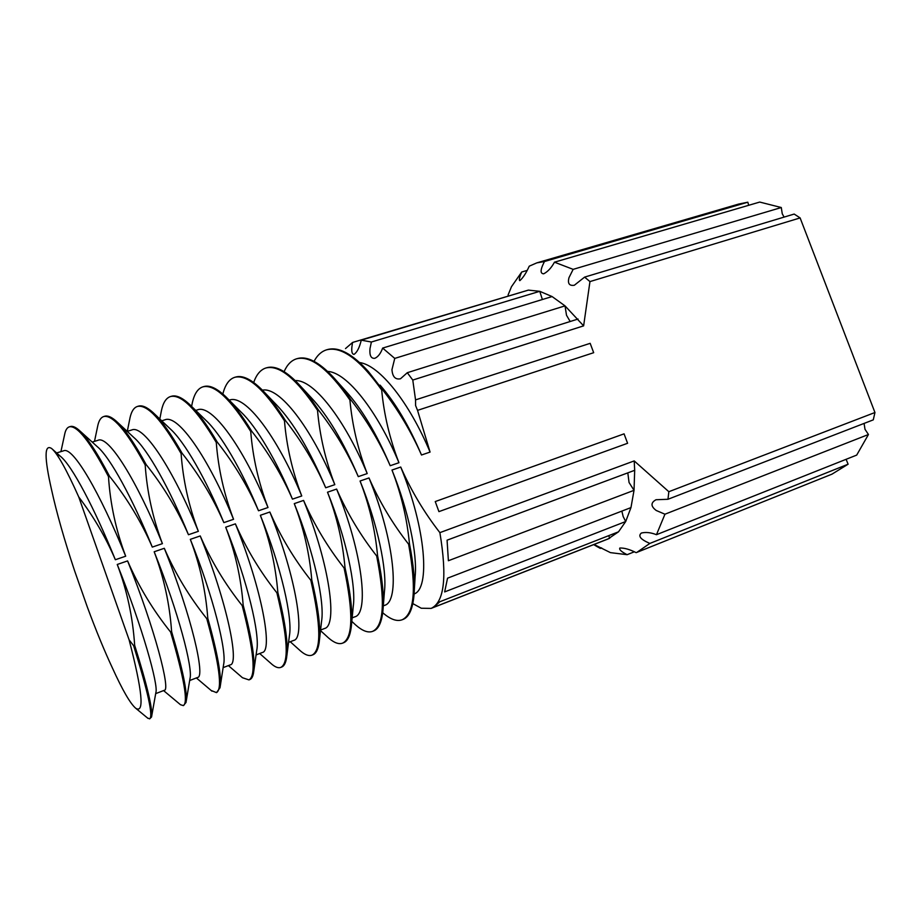 <?xml version="1.0" encoding="UTF-8"?>
<svg xmlns="http://www.w3.org/2000/svg" width="921" height="921" viewBox="0 0 921 921"><rect width="100%" height="100%" fill="white"/><g stroke="black" fill="none" stroke-linecap="round" stroke-linejoin="round"><path stroke-width="1.38" d="M608.723 535.642L609.714 538.255L433.48 607.411L439.87 601.735L618.509 531.82L607.964 539.015L431.12 608.401L421.265 608.24L412.838 603.6M621.848 511.109L623.172 516.543L625.704 521.528L444.647 591.927L447.548 578.169L630.966 507.598L625.704 521.528L618.509 531.82M627.811 472.864L629.055 482.5L634.028 490.329L448.389 560.728L447.076 540.178L634.684 470.309L634.028 490.329L630.966 507.598M345.502 348.575L352.582 342.451L528.378 290.115L361.262 340.171L371.393 342.013L539.764 291.312L552.093 296.562L382.652 348.08L394.752 358.407L565.022 305.876L583.626 325.861L589.958 281.584L800.119 217.92L874.95 412.516L668.842 491.71L667.967 499.274L873.281 419.861L874.95 412.516M570.168 321.51L566.507 315.247L565.022 305.876L552.093 296.562M394.752 358.407L391.955 369.678C392.507 376.793 395.362 379.82 400.497 378.773L407.289 372.706L412.781 380.062L583.626 325.861M542.377 299.509L539.764 291.312L528.378 290.115M371.393 342.013L369.989 348.61C369.402 355.448 371.002 358.683 374.801 358.315C378.047 356.922 380.661 353.514 382.652 348.08M352.582 342.451L352.271 344.189C351.189 350.774 351.764 354.171 354.009 354.378C357.026 352.432 359.455 347.701 361.262 340.171M435.242 501.565L624.07 433.849L627.592 443.277L438.926 511.627L435.242 501.565M627.592 443.277L624.07 433.849M412.781 380.062L415.544 399.887L590.165 343.337L593.677 352.697L417.535 410.363L430.072 452.073L421.496 455.009C411.238 431.719 398.252 409.937 382.526 389.652L381.662 389.94C384.011 414.749 389.779 439.018 398.954 462.722L390.205 465.715C379.855 442.184 366.731 420.195 350.797 399.726L349.911 400.002C352.19 425.099 357.958 449.621 367.214 473.578L358.281 476.629C347.85 452.867 334.565 430.648 318.424 409.995L317.515 410.282C319.737 435.656 325.504 460.454 334.818 484.665L325.7 487.773C315.178 463.758 301.743 441.332 285.395 420.471L284.462 420.77C286.604 446.432 292.371 471.506 301.754 495.97L292.452 499.147C281.838 474.879 268.241 452.223 251.675 431.166L250.719 431.465C252.791 457.438 258.559 482.788 268.011 507.517L258.513 510.764C247.795 486.242 234.038 463.344 217.241 442.092L216.274 442.402C218.265 468.662 224.022 494.301 233.554 519.306L223.849 522.621C213.039 497.835 199.12 474.706 182.093 453.247L181.103 453.558C183.014 480.14 188.759 506.066 198.36 531.336L188.46 534.733C177.546 509.67 163.454 486.3 146.186 464.633L145.184 464.955C147.003 491.849 152.748 518.086 162.418 543.643L152.299 547.097C141.293 521.77 127.029 498.157 109.518 476.261L108.482 476.594C110.209 503.822 115.942 530.358 125.693 556.203L115.355 559.738C105.788 537.45 93.597 516.531 78.757 496.983L129.113 639.853L133.626 645.69C148.005 691.947 153.346 716.342 149.639 718.864L147.533 718M593.677 352.697L590.165 343.337M415.544 399.887L415.59 405.551L417.535 410.363M601.597 547.891L600.308 548.398L595.691 545.796M600.308 548.398L594.586 544.76L610.45 552.635L627.132 554.684C621.41 551.783 618.981 549.561 619.833 548.03C624.254 547.845 629.688 549.377 636.158 552.658L831.962 474.165L848.103 464.207L649.835 543.436L636.848 552.393M649.835 543.436L645.874 541.56C639.865 538.394 638.357 535.55 641.373 533.029C645.863 531.958 650.894 532.511 656.466 534.698L856.691 455.101L868.445 434.516L664.95 514.206L656.466 534.698M664.95 514.206L656.236 510.487C650.687 506.308 650.617 502.728 656.005 499.735L667.967 499.274M668.842 491.71L634.201 460.914L634.684 470.309M846.111 459.314L848.103 464.207M864.094 423.418L864.98 429.267L868.445 434.516M800.119 217.92L794.178 214.063L584.605 277.117L574.336 285.257C569.236 286.028 567.463 283.484 569.005 277.635L573.15 269.358L781.284 207.524L782.251 213.776L784.093 217.103M781.284 207.524L759.733 202.067L554.465 262.186C551.414 267.804 547.822 271.683 543.689 273.813C540.65 273.664 540.305 270.843 542.642 265.375L544.426 261.529L747.829 202.206L748.704 205.302M634.201 460.914L439.881 532.637C424.144 512.433 411.088 490.559 400.727 467.039L391.978 470.044C401.176 493.748 407.013 518.362 409.477 543.862L408.602 544.196C392.645 523.796 379.44 501.715 368.999 477.941L360.065 481.015C369.333 504.961 375.169 529.84 377.575 555.639L376.677 555.973C360.514 535.389 347.159 513.089 336.614 489.074L327.508 492.205C336.844 516.405 342.681 541.56 345.007 567.67L344.097 568.004C327.715 547.224 314.211 524.694 303.573 500.425L294.271 503.626C303.677 528.09 309.514 553.521 311.77 579.931L310.838 580.276C294.236 559.3 280.571 536.552 269.841 512.018L260.344 515.288C269.818 540.017 275.655 565.736 277.843 592.456L276.887 592.813C260.056 571.63 246.229 548.651 235.396 523.853L225.703 527.192C235.246 552.186 241.072 578.204 243.179 605.247L242.211 605.615C225.15 584.225 211.151 561.004 200.225 535.941L190.325 539.349C199.938 564.619 205.763 590.948 207.789 618.313L206.788 618.682C189.484 597.096 175.324 573.633 164.295 548.294L154.175 551.771C163.869 577.329 169.683 603.957 171.617 631.668L170.604 632.048C153.059 610.232 138.714 586.527 127.582 560.912L117.243 564.469C127.017 590.303 132.82 617.254 134.662 645.31L133.626 645.69M634.373 551.783L627.132 554.684M584.605 277.117L589.958 281.584M554.465 262.186L573.15 269.358M508.081 295.019L511.466 286.719L521.723 272.006C519.444 277.209 518.799 280.099 519.824 280.663C523.013 277.9 526.156 273.077 529.241 266.181L536.839 262.865L738.665 204.071L747.829 202.206M536.839 262.865L544.426 261.529M521.723 272.006L527.203 270.406M578.054 319.034L407.289 372.706M408.602 544.196C416.626 588.692 414.473 613.881 402.166 619.764C396.859 621.756 390.377 619.396 382.71 612.707M409.477 543.862C413.61 564.826 415.129 581.888 414.024 595.058C412.712 609.023 409.028 617.162 402.984 619.453L402.166 619.764M376.677 555.973C385.392 600.699 384.057 625.82 372.671 631.346C368.043 633.084 362.298 630.908 355.471 624.806L353.745 623.183M377.575 555.639C382.503 579.136 384.276 597.671 382.883 611.222C381.605 622.55 378.473 629.158 373.5 631.012L372.683 631.346M344.097 568.004C353.526 612.949 353.031 637.988 342.624 643.134C338.847 644.562 334.139 642.835 328.521 637.942L326.978 636.538M345.007 567.67C350.797 593.642 352.881 613.432 351.258 627.04C350.084 636.054 347.482 641.304 343.464 642.8L342.624 643.134M310.838 580.276C321.015 625.44 321.406 650.399 312 655.153C308.984 656.293 305.231 654.958 300.718 651.135L299.371 649.927M311.77 579.931C318.493 608.367 320.957 629.239 319.161 642.559C318.125 649.558 316.018 653.645 312.852 654.819L312 655.153M276.887 592.813C287.836 638.195 289.136 663.062 280.778 667.403C278.453 668.289 275.54 667.288 272.04 664.386L270.878 663.362M277.843 592.456C285.568 623.321 288.48 645.114 286.581 657.836C285.717 663.085 284.071 666.159 281.653 667.057L280.778 667.403M242.211 605.615C253.966 651.216 256.211 675.979 248.946 679.894L242.476 677.729L228.396 665.584M243.179 605.247C251.997 638.518 255.439 661.071 253.54 672.894C252.849 676.67 251.617 678.881 249.844 679.537L248.958 679.894M206.788 618.682C219.382 664.513 222.629 689.161 216.493 692.627L211.151 690.474M207.789 618.313C217.77 653.979 221.846 677.131 220.015 687.757L216.504 692.627M170.604 632.048C184.073 678.086 188.345 702.608 183.394 705.613L180.493 704.726L163.581 690.589M171.617 631.668C182.888 669.728 187.677 693.317 186.019 702.458L183.394 705.613M134.662 645.31C147.314 685.754 152.932 709.654 151.539 716.999L149.639 718.864M117.243 564.469C142.536 627.339 158.55 685.155 155.879 692.523L151.539 716.999M154.175 551.771C178.375 611.797 192.984 668.197 190.014 678.466L186.18 701.434M190.325 539.349C213.43 596.589 226.831 651.423 223.642 664.329L220.223 686.421M225.703 527.192C247.726 581.658 260.067 634.822 256.775 650.076L253.77 671.213M260.344 515.288C281.285 567.014 292.717 618.382 289.424 635.686L286.845 655.787M294.271 503.626C314.13 552.612 324.779 602.115 321.579 621.157L319.437 640.095M327.508 492.205C346.273 538.428 356.254 585.963 353.25 606.432L351.546 624.104M360.065 481.015C377.737 524.452 387.142 569.926 384.437 591.501L383.159 607.768M391.978 470.044C408.521 510.648 417.443 553.947 415.141 576.316L414.254 591.017M127.582 560.912C155.269 629.665 170.638 690.462 164.375 690.278L155.684 693.628M164.295 548.294C191.741 616.276 205.418 677.004 197.681 677.442L189.668 680.527M200.225 535.941C227.429 603.163 239.483 663.834 230.331 664.847L223.135 667.621M235.396 523.853C262.37 590.338 272.869 650.917 262.358 652.494L256.084 654.912M269.841 512.018C296.585 577.778 305.588 638.265 293.764 640.383L288.561 642.386M303.573 500.425C330.098 565.482 337.65 625.854 324.572 628.49L320.577 630.045M336.614 489.074C362.92 553.429 369.102 613.697 354.815 616.84L352.144 617.864M368.999 477.941C395.086 541.617 399.933 601.77 384.483 605.385L383.309 605.845M400.727 467.039C426.285 529.31 430.165 588.899 414.105 593.953M439.881 532.637C447.238 576.914 444.325 602.173 431.12 608.401M78.757 496.983C66.542 469.675 57.505 453.512 51.634 448.515C44.289 443.807 44.243 457.472 51.507 489.523C56.526 512.467 64.217 539.533 74.578 570.732L87.345 607.066C95.98 630.39 104.315 650.652 112.35 667.852C122.47 690.117 130.264 703.598 135.767 708.295C144.562 713.74 142.352 690.923 129.113 639.853M314.049 361.331C317.238 355.287 321.406 351.454 326.541 349.842L327.369 349.589C338.606 346.469 352.259 353.745 368.308 371.416L382.526 389.652M326.541 349.842C341.495 345.985 359.858 359.351 381.662 389.94M284.105 371.658C287.11 364.774 291.243 360.502 296.493 358.833L297.333 358.58C306.946 355.828 318.804 361.884 332.918 376.747C338.64 382.906 344.604 390.562 350.797 399.726M296.493 358.833C310.665 355.218 328.475 368.941 349.911 400.002M253.689 382.503C256.429 374.559 260.493 369.724 265.87 367.997L266.733 367.744C274.907 365.338 285.153 370.38 297.46 382.86C304.068 389.71 311.056 398.747 318.424 409.995M265.87 367.997C279.247 364.624 296.458 378.715 317.515 410.282M222.847 394.015C225.208 384.69 229.156 379.13 234.671 377.334L235.546 377.08C242.43 374.997 251.168 379.153 261.748 389.525C269.093 396.859 276.968 407.186 285.395 420.471M234.671 377.334C247.208 374.214 263.809 388.685 284.462 420.77M191.672 406.173L192.063 404.089C193.997 394.326 197.601 388.581 202.873 386.855L203.76 386.59C209.493 384.84 216.815 388.202 225.76 396.686C233.658 404.342 242.292 415.832 251.675 431.166M202.873 386.855C214.535 383.988 230.48 398.862 250.719 431.465M161.037 412.608L161.405 410.754C163.075 402.719 166.091 397.987 170.454 396.56L171.364 396.295C176.049 394.833 182.093 397.515 189.496 404.331C197.75 412.101 206.995 424.685 217.241 442.092M170.454 396.56C181.207 393.969 196.484 409.246 216.274 442.402M127.294 431.339L129.999 417.869C131.404 411.411 133.867 407.612 137.402 406.46L138.323 406.173C142.076 404.998 146.946 407.082 152.921 412.435C161.325 420.137 171.053 433.745 182.093 453.247M137.402 406.46C147.21 404.146 161.774 419.849 181.103 453.558M94.495 441.366L97.833 425.444C98.961 420.425 100.919 417.455 103.693 416.545L104.637 416.257C107.561 415.336 111.372 416.914 116.046 420.989C124.381 428.449 134.42 442.989 146.186 464.633M103.693 416.545C112.512 414.531 126.35 430.671 145.184 464.955M60.924 451.624L64.85 433.492C65.725 429.75 67.21 427.54 69.317 426.837L70.272 426.55C72.471 425.847 75.338 426.987 78.861 429.98C86.885 437.003 97.096 452.43 109.518 476.261M69.317 426.837C77.111 425.134 90.166 441.712 108.482 476.594M80.219 431.212L97.258 446.65C110.036 457.104 132.52 498.422 152.299 547.097M117.646 422.474L133.798 437.452C147.487 449.068 169.717 488.717 188.46 534.733M154.763 414.185L169.971 428.645C184.315 441.263 206.154 479.254 223.849 522.621M191.58 406.38L205.786 420.241C220.568 433.71 241.855 470.021 258.513 510.764M228.12 399.058L241.244 412.263C256.245 426.411 276.853 461.018 292.452 499.147M264.373 392.254L276.369 404.71C293.051 421.991 309.491 449.678 325.7 487.773M300.384 386.003L311.171 397.607C327.554 415.06 343.257 441.401 358.281 476.629M336.269 380.5L345.663 390.999C361.573 408.487 376.424 433.388 390.205 465.715M380.062 385.116C395.224 402.454 409.039 425.755 421.496 455.009M92.192 442.068L98.063 440.273C108.643 435.184 136.987 480.981 162.418 543.643M127.225 431.35L131.841 429.946C143.722 424.477 173.136 469.388 198.36 531.336M161.728 420.805L164.963 419.815C178.087 414.001 208.526 458.025 233.554 519.306M195.724 410.421L197.451 409.88C211.772 403.732 243.179 446.904 268.011 507.517M229.225 400.175L229.329 400.14C244.79 393.658 277.117 436.013 301.754 495.97M262.393 390.182C279.431 386.394 311.263 427.609 334.818 484.665M295.215 380.603C313.531 379.325 344.719 419.331 367.214 473.578M327.623 371.405C346.952 372.257 377.449 411.065 398.954 462.722M359.616 362.54C379.717 365.223 409.511 402.845 430.072 452.073M56.273 453.823L60.337 456.24C71.942 465.347 94.529 508.357 115.355 559.738M56.618 452.948L63.607 450.806C72.828 446.098 100.044 492.827 125.693 556.203M593.677 544.61L597.671 546.959M211.968 691.176L196.369 677.937M272.04 664.386L259.687 653.519M300.718 651.135L290.242 641.741M328.521 637.942L320.508 630.609M355.471 624.806L351.81 621.364M148.016 718.403L135.767 708.295M159.817 418.986L161.405 410.754M191.626 406.426L192.063 404.089M60.337 456.24L52.439 449.241"/></g></svg>
